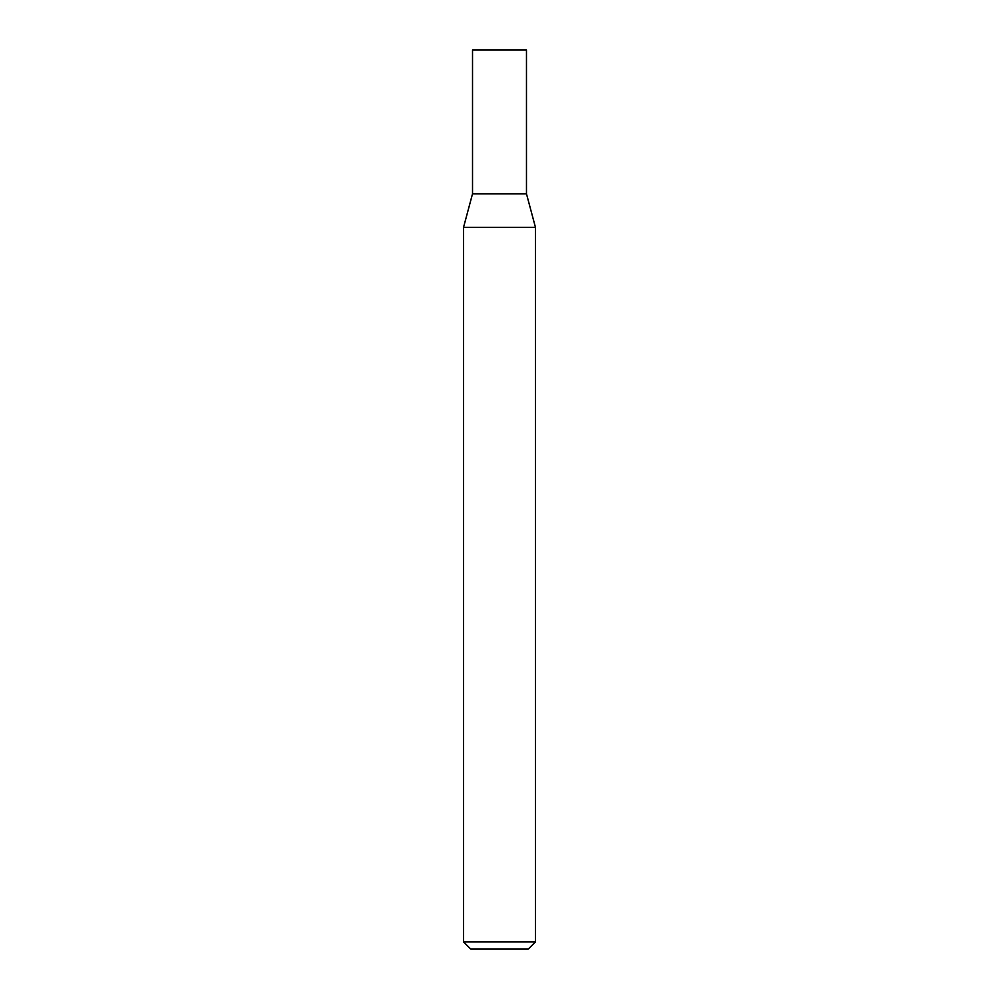 <?xml version="1.0" encoding="UTF-8"?>
<svg xmlns="http://www.w3.org/2000/svg" width="999" height="999" viewBox="0 0 999 999"><rect width="100%" height="100%" fill="white"/><g stroke="black" fill="none" stroke-linecap="round" stroke-linejoin="round"><path stroke-width="1.5" d="M463.536 941.857L470.729 949.05L528.271 949.05L535.464 941.857L535.464 227.36L463.536 227.36L463.536 941.857L535.464 941.857M463.536 227.36L472.527 193.806L472.527 49.95L526.473 49.95L526.473 193.806L535.464 227.36M526.473 193.806L472.527 193.806L526.473 193.806"/></g></svg>
